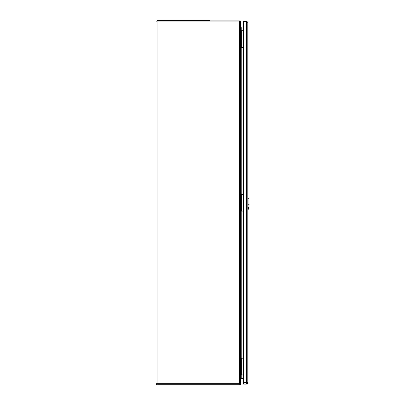 <?xml version="1.0" encoding="UTF-8"?>
<svg xmlns="http://www.w3.org/2000/svg" width="405" height="405" viewBox="0 0 405 405"><rect width="100%" height="100%" fill="white"/><g stroke="black" fill="none" stroke-linecap="round" stroke-linejoin="round"><path stroke-width="0.61" d="M240.6 358.217L240.6 383.687A1.063 1.063 0 0 1 239.542 384.75L157.059 384.75A1.063 1.063 0 0 1 155.996 383.687L155.996 21.916A1.063 1.063 0 0 1 157.059 20.858L239.542 20.858A1.063 1.063 0 0 1 240.6 21.916L240.6 358.217L243.395 358.217M240.6 194.466L243.395 194.466M240.6 47.39L243.395 47.39M243.395 27.074L241.208 27.074L241.208 211.142L243.395 211.142M243.395 378.533L241.208 378.533L240.6 379.141M240.6 30.714L243.395 30.714M240.6 211.142L241.208 211.142L241.208 374.893L243.395 374.893M240.6 374.893L241.208 374.893L241.208 378.533M240.6 26.467L241.208 27.074M209.37 20.858L209.37 20.25L157.211 20.25L157.211 20.858M243.395 22.979L243.395 384.142L246.397 384.142A1.397 1.397 0 0 0 247.789 382.75L247.789 22.857A1.397 1.397 0 0 0 246.397 21.465L243.395 21.465L243.395 22.979L246.397 22.979L246.397 382.629L243.395 382.629M248.199 209.41L249.004 206.53L249.004 198.703L248.093 197.797L248.093 209.37M240.6 381.667A2.273 2.273 -0 0 0 240.605 379.085M240.6 23.941A2.273 2.273 180 0 1 240.605 26.522M240.6 23.971A2.273 2.273 180 0 1 240.605 26.512M239.542 20.858L239.542 21.916L157.059 21.916L157.059 383.687L239.542 383.687L239.542 21.916L240.6 21.916M241.36 30.714L241.36 47.39M241.36 211.142L241.36 194.466M241.36 374.893L241.36 358.217M239.542 384.75L239.542 383.687L240.6 383.687M155.996 21.916L157.059 21.916L157.059 20.858M157.059 384.75L157.059 383.687L155.996 383.687M159.636 20.25L159.636 20.858M206.94 20.25L206.94 20.858M247.789 382.629L246.397 382.629L246.397 384.142A1.397 1.397 0 0 0 247.789 382.75M246.397 21.465L246.397 22.979L247.789 22.979M248.052 207.816L248.761 207.512M249.08 204.53L248.012 204.996M247.708 204.965L248.118 204.96M248.118 207.8L247.708 207.805M247.789 209.79L248.123 209.674M248.214 209.344L248.554 208.135M248.093 197.797L247.789 197.787"/></g></svg>
